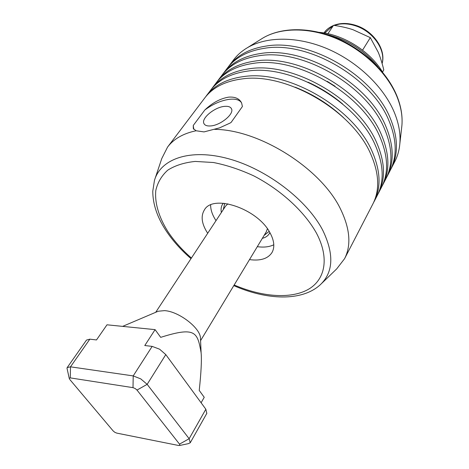 <?xml version="1.0" encoding="UTF-8"?>
<svg xmlns="http://www.w3.org/2000/svg" width="469" height="469" viewBox="0 0 469 469"><rect width="100%" height="100%" fill="white"/><g stroke="black" fill="none" stroke-linecap="round" stroke-linejoin="round"><path stroke-width="0.7" d="M200.515 339.093L200.456 337.844C200.017 327.661 178.501 311.299 164.508 310.636L158.252 311.223L157.103 311.715M227.852 203.81L225.583 206.096L155.69 312.313M206.794 413.382L205.844 409.226L189.154 438.708L147.166 384.346L140.764 378.888L133.208 375.909L70.497 366.828L67.196 367.596L66.973 368.071L69.254 378.465M179.563 445.491L188.35 443.662L190.232 442.771L189.154 438.708L179.516 444.131L179.844 445.286L178.613 445.491L116.722 433.104L114.817 432.301L113.17 430.947L69.805 379.503L69.265 378.231L70.28 377.891L133.008 387.652L135.166 388.514L136.995 390.067L179.516 444.131M136.995 390.067L147.166 384.346L165.792 354.599L159.595 349.194L152.161 346.386L133.208 375.909L133.008 387.652M224.721 203.353L223.285 209.596M264.141 235.362L269.159 231.375M200.58 340.623L266.304 231.78L267.394 228.749M70.28 377.891L70.497 366.828L89.837 339.169L86.501 340.072L67.196 367.596M201.107 402.76L204.238 397.302L199.237 390.419C201.166 372.269 201.793 359.705 201.107 352.723C197.496 332.234 195.696 326.307 160.697 337.352L155.092 329.637L144.78 345.536L152.161 346.386M155.092 329.637L106.991 324.806L96.497 339.943L89.837 339.169M165.792 354.599L205.844 409.226M324.73 33.1L333.529 25.332C340.816 26.34 347.289 27.8 352.952 29.699L370.317 37.631L378.202 52.182C380.277 57.159 382.141 63.069 383.789 69.916L382.54 72.062M333.529 25.332L327.895 33.727M370.317 37.631L362.566 50.148M210.434 125.95C220.278 125.54 234.4 113.973 231.504 108.82C230.572 106.891 228.309 106.07 224.715 106.363C214.878 106.955 201.037 118.294 203.915 123.517C204.818 125.358 206.987 126.167 210.434 125.95M196.065 130.763L193.31 128.512L193.275 125.446L204.83 109.986C212.369 102.805 220.336 98.519 228.743 97.124C235.221 96.708 239.512 98.666 241.623 102.992L242.403 106.522L231.106 122.427L230.033 123.083L219.639 127.838L204.038 131.906L196.065 130.763C183.25 133.466 173.753 138.9 167.574 147.067L161.758 158.581L155.133 178.39M241.523 102.77C239.577 99.903 235.702 98.73 229.898 99.252C221.421 100.325 213.061 103.907 204.83 109.986M207.714 233.251L206.823 231.885C201.57 223.203 200.755 215.892 204.378 209.942C212.979 193.761 257.463 208.635 269.921 232.659C274.271 240.603 274.957 247.239 271.979 252.568C267.893 258.736 260.401 261.081 249.502 259.603M321.67 283.411L336.695 268.895L344.574 258.689C351.334 245.439 350.091 229.124 340.846 209.725C321.927 169.133 259.885 129.585 214.679 129.368M228.18 67.049L233.574 59.885C237.226 55.055 241.881 50.969 247.532 47.627C266.925 36.219 298.008 36.142 327.86 48.993C357.683 61.873 383.507 86.73 394.136 111.956C398.785 123.136 400.684 133.706 399.846 143.684C399.271 150.221 397.589 156.183 394.804 161.565L390.665 169.52M326.207 34.272C347.107 39.396 364.372 50.277 377.996 66.932M228.978 65.953C237.103 55.283 249.479 48.659 266.105 46.073C309.628 38.317 373.623 75.497 390.448 118.727C398.158 137.786 398.445 154.319 391.304 168.324M222.681 74.313L223.496 73.199C231.586 62.57 243.974 56.004 260.67 53.501C304.358 45.95 368.921 83.494 386.034 126.818C393.878 145.918 394.241 162.444 387.13 176.397L386.479 177.61M387.13 176.397L390.061 170.728C397.19 156.74 396.88 140.213 389.129 121.137C372.222 77.877 308.057 40.592 264.487 48.289C247.837 50.851 235.456 57.458 227.342 68.116L223.496 73.199M217.094 81.694L217.921 80.562C225.976 69.975 238.381 63.473 255.142 61.052C298.993 53.724 364.132 91.637 381.549 135.049C389.522 154.19 389.974 170.704 382.892 184.598L382.223 185.83M382.892 184.598L385.864 178.841C392.969 164.906 392.576 148.386 384.697 129.274C367.491 85.921 302.757 48.272 259.023 55.752C242.309 58.232 229.91 64.781 221.831 75.398L217.921 80.562M211.413 89.198L212.252 88.049C220.272 77.508 232.694 71.071 249.514 68.738C293.535 61.632 359.26 99.926 376.982 143.426C385.096 162.602 385.629 179.105 378.577 192.935L377.903 194.189M378.577 192.935L381.602 187.084C388.678 173.208 388.203 156.699 380.189 137.546C362.684 94.105 297.364 56.081 253.465 63.344C236.687 65.742 224.276 72.226 216.232 82.796L212.252 88.049M344.574 258.689L372.867 203.98C379.872 190.238 379.228 173.753 370.932 154.53C352.794 110.924 286.283 72.126 242.057 78.927C225.155 81.143 212.715 87.486 204.748 97.962L167.574 147.067M205.639 96.825L206.495 95.653C214.474 85.165 226.908 78.798 243.792 76.558C287.972 69.682 354.3 108.362 372.339 151.944C380.594 171.156 381.215 187.647 374.198 201.412L373.506 202.684M374.198 201.412L377.269 195.462C384.31 181.65 383.753 165.152 375.599 145.965C357.783 102.441 291.876 64.03 247.808 71.071C230.971 73.375 218.542 79.794 210.534 90.318L206.495 95.653M327.28 81.36L335.042 86.255M307.992 82.145C320.55 87.832 332.099 95.119 342.646 103.995M295.136 87.17C313.257 94.281 329.431 104.476 343.654 117.766M382.733 72.373C370.363 51.379 343.531 34.46 319.26 32.343M193.275 125.446L193.75 129.256M216.016 220.635L215.148 219.269C212.088 214.222 210.587 209.444 210.634 204.941M221.374 212.498C220.717 209.227 221.145 206.419 222.658 204.079L223.303 203.224M269.886 232.601L269.388 233.55C267.928 235.925 265.583 237.519 262.347 238.334M273.796 244.771C269.347 246.94 263.854 247.573 257.311 246.676M333.219 25.584C328.992 27.519 325.92 29.981 324.009 32.977C326.131 29.91 329.056 27.565 332.791 25.942M334.133 25.414L339.175 24.165C344.369 23.415 349.792 23.972 355.455 25.818C372.996 31.276 385.958 50.007 382.088 63.444M233.791 285.627C266.533 300.031 301.52 301.702 320.122 284.912C333.4 272.448 334.286 254.251 322.778 230.326C307.172 200.111 266.92 169.233 228.679 158.786C190.367 148.21 160.662 158.686 154.448 180.436L152.771 191.264C152.806 204.091 157.197 217.176 165.944 230.525M191.411 258.026C181.872 249.69 173.993 240.814 167.773 231.399C158.891 217.159 154.594 202.942 155.808 190.426C157.631 182.47 161.612 175.717 167.755 170.159C175.101 165.475 184.258 162.561 195.227 161.43L213.442 162.508C226.638 165.094 240.11 169.567 253.858 175.916C281.083 190.015 304.586 211.712 316.511 233.234C329.836 258.501 325.064 280.31 307.576 289.783C289.942 299.216 261.555 296.783 234.172 284.994M260.723 39.396L263.045 37.942C281.089 27.325 309.552 27.12 336.678 38.716C363.78 50.353 387.142 72.959 396.768 96.168C400.972 106.451 402.683 116.236 401.904 125.51L401.593 128.23M158.252 311.223L122.626 326.377M206.876 413.253L190.314 442.648M200.456 337.844L201.107 352.723M333.764 25.361C340.465 22.817 347.846 22.829 355.907 25.402C373.383 30.86 386.286 49.567 382.112 63.52M247.532 47.627L263.045 37.942C281.705 26.991 310.156 26.856 337.047 38.282C363.909 49.778 387.036 72.085 396.715 95.442C400.977 105.859 402.707 115.884 401.904 125.51L399.846 143.684M166.085 230.742C172.686 240.679 180.993 249.983 191.006 258.648M193.31 128.512L193.744 129.251M203.915 123.517L204.244 124.092"/></g></svg>
